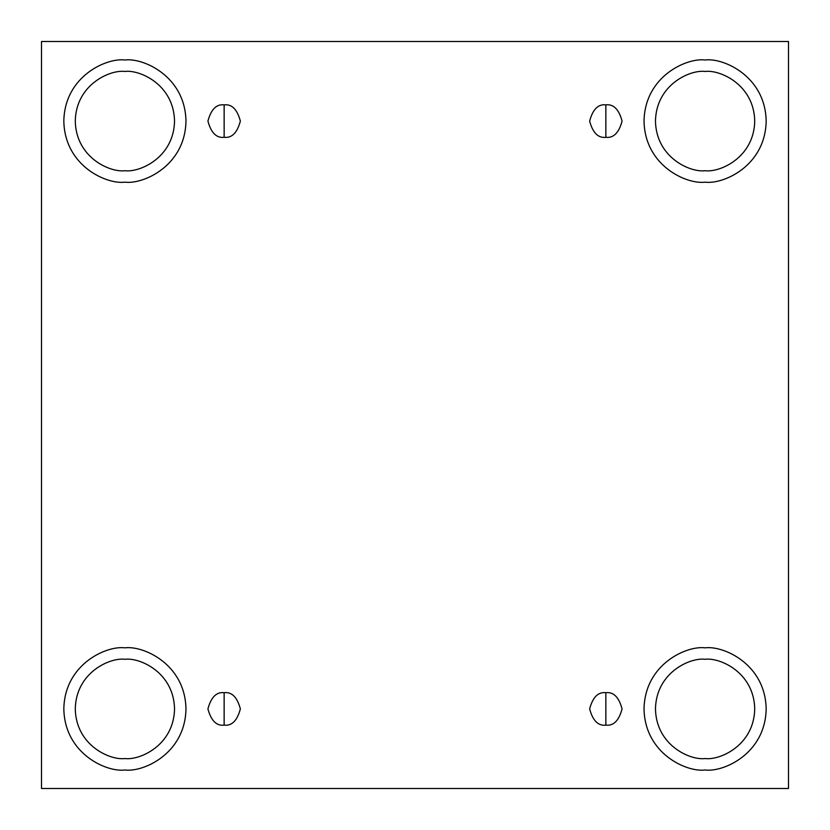 <?xml version="1.0" encoding="UTF-8"?>
<svg xmlns="http://www.w3.org/2000/svg" width="830" height="830" viewBox="0 0 830 830"><rect width="100%" height="100%" fill="white"/><g stroke="black" fill="none" stroke-linecap="round" stroke-linejoin="round"><path stroke-width="1.25" d="M224.142 692.687L224.142 725.14C231.819 726.063 237.224 720.648 240.368 708.913C237.224 697.179 231.819 691.774 224.142 692.687C231.819 691.774 237.224 697.179 240.368 708.913C237.224 720.648 231.819 726.063 224.142 725.14C216.474 726.063 211.069 720.648 207.925 708.913C211.069 697.179 216.474 691.774 224.142 692.687C216.474 691.774 211.069 697.179 207.925 708.913C211.069 720.648 216.474 726.063 224.142 725.14L224.142 692.687M605.859 692.687L605.859 725.14C613.526 726.063 618.931 720.648 622.075 708.913C618.931 697.179 613.526 691.774 605.859 692.687C613.526 691.774 618.931 697.179 622.075 708.913C618.931 720.648 613.526 726.063 605.859 725.14C598.181 726.063 592.776 720.648 589.632 708.913C592.776 697.179 598.181 691.774 605.859 692.687C598.181 691.774 592.776 697.179 589.632 708.913C592.776 720.648 598.181 726.063 605.859 725.14L605.859 692.687M605.859 104.86L605.859 137.313C613.526 138.226 618.931 132.821 622.075 121.087C618.931 109.353 613.526 103.937 605.859 104.86C613.526 103.937 618.931 109.353 622.075 121.087C618.931 132.821 613.526 138.226 605.859 137.313C598.181 138.226 592.776 132.821 589.632 121.087C592.776 109.353 598.181 103.937 605.859 104.86C598.181 103.937 592.776 109.353 589.632 121.087C592.776 132.821 598.181 138.226 605.859 137.313L605.859 104.86M224.142 104.86L224.142 137.313C231.819 138.226 237.224 132.821 240.368 121.087C237.224 109.353 231.819 103.937 224.142 104.86C231.819 103.937 237.224 109.353 240.368 121.087C237.224 132.821 231.819 138.226 224.142 137.313C216.474 138.226 211.069 132.821 207.925 121.087C211.069 109.353 216.474 103.937 224.142 104.86C216.474 103.937 211.069 109.353 207.925 121.087C211.069 132.821 216.474 138.226 224.142 137.313L224.142 104.86M705.095 758.537C719.61 760.529 754.045 745.641 754.719 708.913C754.045 672.186 719.61 657.298 705.095 659.29C719.61 657.298 754.045 672.186 754.719 708.913C754.045 745.641 719.61 760.529 705.095 758.537C690.581 760.529 656.157 745.641 655.472 708.913C656.157 672.186 690.581 657.298 705.095 659.29C690.581 657.298 656.157 672.186 655.472 708.913C656.157 745.641 690.581 760.529 705.095 758.537M705.095 769.991C722.961 772.44 765.333 754.117 766.173 708.913C765.333 663.71 722.961 645.387 705.095 647.846C722.961 645.387 765.333 663.71 766.173 708.913C765.333 754.117 722.961 772.44 705.095 769.991C687.23 772.44 644.858 754.117 644.028 708.913C644.858 663.71 687.23 645.387 705.095 647.846C687.23 645.387 644.858 663.71 644.028 708.913C644.858 754.117 687.23 772.44 705.095 769.991M124.905 758.537C139.419 760.529 173.844 745.641 174.528 708.913C173.844 672.186 139.419 657.298 124.905 659.29C139.419 657.298 173.844 672.186 174.528 708.913C173.844 745.641 139.419 760.529 124.905 758.537C110.39 760.529 75.955 745.641 75.281 708.913C75.955 672.186 110.39 657.298 124.905 659.29C110.39 657.298 75.955 672.186 75.281 708.913C75.955 745.641 110.39 760.529 124.905 758.537M124.905 769.991C142.77 772.44 185.142 754.117 185.972 708.913C185.142 663.71 142.77 645.387 124.905 647.846C142.77 645.387 185.142 663.71 185.972 708.913C185.142 754.117 142.77 772.44 124.905 769.991C107.039 772.44 64.667 754.117 63.827 708.913C64.667 663.71 107.039 645.387 124.905 647.846C107.039 645.387 64.667 663.71 63.827 708.913C64.667 754.117 107.039 772.44 124.905 769.991M124.905 170.71C139.419 172.702 173.844 157.814 174.528 121.087C173.844 84.359 139.419 69.471 124.905 71.463C139.419 69.471 173.844 84.359 174.528 121.087C173.844 157.814 139.419 172.702 124.905 170.71C110.39 172.702 75.955 157.814 75.281 121.087C75.955 84.359 110.39 69.471 124.905 71.463C110.39 69.471 75.955 84.359 75.281 121.087C75.955 157.814 110.39 172.702 124.905 170.71M124.905 182.154C142.77 184.613 185.142 166.291 185.972 121.087C185.142 75.883 142.77 57.561 124.905 60.009C142.77 57.561 185.142 75.883 185.972 121.087C185.142 166.291 142.77 184.613 124.905 182.154C107.039 184.613 64.667 166.291 63.827 121.087C64.667 75.883 107.039 57.561 124.905 60.009C107.039 57.561 64.667 75.883 63.827 121.087C64.667 166.291 107.039 184.613 124.905 182.154M705.095 170.71C719.61 172.702 754.045 157.814 754.719 121.087C754.045 84.359 719.61 69.471 705.095 71.463C719.61 69.471 754.045 84.359 754.719 121.087C754.045 157.814 719.61 172.702 705.095 170.71C690.581 172.702 656.157 157.814 655.472 121.087C656.157 84.359 690.581 69.471 705.095 71.463C690.581 69.471 656.157 84.359 655.472 121.087C656.157 157.814 690.581 172.702 705.095 170.71M705.095 182.154C722.961 184.613 765.333 166.291 766.173 121.087C765.333 75.883 722.961 57.561 705.095 60.009C722.961 57.561 765.333 75.883 766.173 121.087C765.333 166.291 722.961 184.613 705.095 182.154C687.23 184.613 644.858 166.291 644.028 121.087C644.858 75.883 687.23 57.561 705.095 60.009C687.23 57.561 644.858 75.883 644.028 121.087C644.858 166.291 687.23 184.613 705.095 182.154M41.5 41.5L788.5 41.5L788.5 788.5L41.5 788.5L41.5 41.5L41.5 788.5L788.5 788.5L788.5 41.5L41.5 41.5"/></g></svg>
